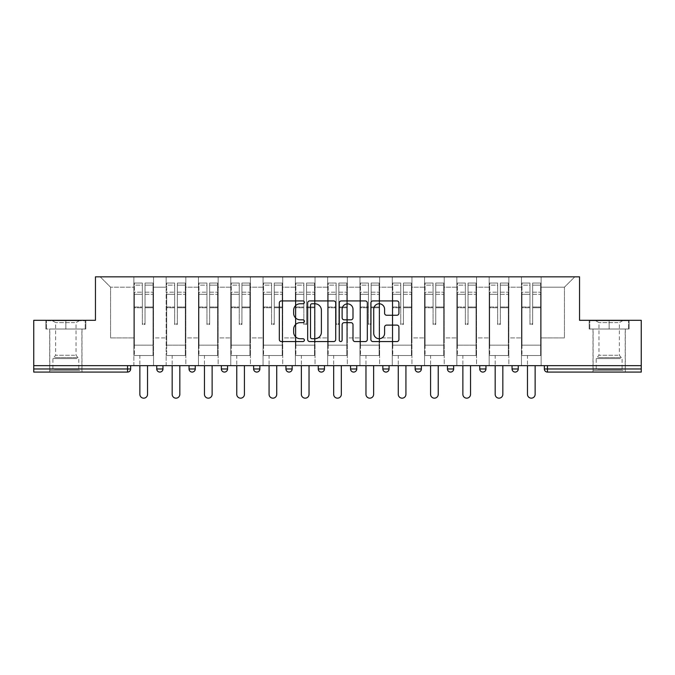 <?xml version="1.0" encoding="UTF-8"?>
<svg xmlns="http://www.w3.org/2000/svg" width="675" height="675" viewBox="0 0 675 675"><rect width="100%" height="100%" fill="white"/><g stroke="black" fill="none" stroke-linecap="round" stroke-linejoin="round"><path stroke-width="0.51" stroke-dasharray="3.38 2.53" d="M304.374 302.341A1.426 1.426 0 0 0 302.948 300.923L281.357 300.923A2.033 2.033 0 0 0 279.323 302.957L279.323 339.533A2.033 2.033 0 0 0 281.357 341.567L302.948 341.567A1.426 1.426 0 0 0 304.374 340.149A1.426 1.426 0 0 0 302.948 338.723L300.156 338.723A6.505 6.505 0 0 1 293.65 332.218L293.65 329.172A6.505 6.505 0 0 1 300.156 322.667L302.948 322.667A1.426 1.426 0 0 0 304.374 321.249A1.426 1.426 0 0 0 302.948 319.823L300.156 319.823A6.505 6.505 0 0 1 293.65 313.318L293.65 310.272A6.505 6.505 0 0 1 300.156 303.767L302.948 303.767A1.426 1.426 0 0 0 304.374 302.341M609.154 372.077L593.004 372.077L609.154 372.077M609.154 329.012L589.174 329.012L609.154 329.012L609.154 320.313L589.174 320.313L629.134 320.313L609.154 320.313L609.154 329.012L589.798 329.012L628.518 329.012L609.154 329.012L609.154 320.726L589.798 320.726L628.518 320.726L609.154 320.726L609.154 329.012M65.846 372.077L49.697 372.077L65.846 372.077M65.846 329.012L45.866 329.012L85.826 329.012L65.846 329.012L65.846 320.313L45.866 320.313L85.826 320.313L65.846 320.313L65.846 329.012L46.482 329.012L85.202 329.012L65.846 329.012L65.846 320.726L46.482 320.726L85.202 320.726L65.846 320.726L65.846 329.012M541.139 355.514L521.471 355.514L541.139 355.514L541.139 276.834L574.788 276.834L541.139 276.834L541.139 287.187L564.435 287.187L541.139 287.187L541.139 337.913L564.435 337.913L564.435 287.187L574.788 276.834L564.435 287.187L564.435 337.913L541.139 337.913L541.139 276.834L541.139 355.514L521.471 355.514L541.139 355.514L541.139 365.656L521.471 365.656L541.139 365.656L541.139 355.514M508.84 355.514L489.164 355.514L508.84 355.514L508.84 276.834L541.139 276.834L508.84 276.834L508.84 287.187L521.471 287.187L521.471 337.913L521.471 287.187L508.84 287.187L508.84 337.913L521.471 337.913L508.84 337.913L508.84 276.834L508.84 355.514L489.164 355.514L508.84 355.514L508.84 365.656L489.164 365.656L508.84 365.656L508.84 355.514M476.542 355.514L456.865 355.514L476.542 355.514L476.542 276.834L508.84 276.834L476.542 276.834L476.542 287.187L489.164 287.187L489.164 337.913L489.164 287.187L476.542 287.187L476.542 337.913L489.164 337.913L476.542 337.913L476.542 276.834L476.542 355.514L456.865 355.514L476.542 355.514L476.542 365.656L456.865 365.656L476.542 365.656L476.542 355.514M444.234 355.514L424.567 355.514L444.234 355.514L444.234 276.834L476.542 276.834L444.234 276.834L444.234 287.187L456.865 287.187L456.865 337.913L456.865 287.187L444.234 287.187L444.234 337.913L456.865 337.913L444.234 337.913L444.234 276.834L444.234 355.514L424.567 355.514L444.234 355.514L444.234 365.656L424.567 365.656L444.234 365.656L444.234 355.514M411.936 355.514L392.268 355.514L411.936 355.514L411.936 276.834L444.234 276.834L411.936 276.834L411.936 287.187L424.567 287.187L424.567 337.913L424.567 287.187L411.936 287.187L411.936 337.913L424.567 337.913L411.936 337.913L411.936 276.834L411.936 355.514L392.268 355.514L411.936 355.514L411.936 365.656L392.268 365.656L411.936 365.656L411.936 355.514M379.637 355.514L359.969 355.514L379.637 355.514L379.637 276.834L411.936 276.834L379.637 276.834L379.637 287.187L392.268 287.187L392.268 337.913L392.268 287.187L379.637 287.187L379.637 337.913L392.268 337.913L379.637 337.913L379.637 276.834L379.637 355.514L359.969 355.514L379.637 355.514L379.637 365.656L359.969 365.656L379.637 365.656L379.637 355.514M347.338 355.514L327.662 355.514L347.338 355.514L347.338 276.834L379.637 276.834L347.338 276.834L347.338 287.187L359.969 287.187L359.969 337.913L359.969 287.187L347.338 287.187L347.338 337.913L359.969 337.913L347.338 337.913L347.338 276.834L347.338 355.514L327.662 355.514L347.338 355.514L347.338 365.656L327.662 365.656L347.338 365.656L347.338 355.514M315.031 355.514L295.363 355.514L315.031 355.514L315.031 276.834L347.338 276.834L315.031 276.834L315.031 287.187L327.662 287.187L327.662 337.913L327.662 287.187L315.031 287.187L315.031 337.913L327.662 337.913L315.031 337.913L315.031 276.834L315.031 355.514L295.363 355.514L315.031 355.514L315.031 365.656L295.363 365.656L315.031 365.656L315.031 355.514M282.732 355.514L263.064 355.514L282.732 355.514L282.732 276.834L315.031 276.834L282.732 276.834L282.732 287.187L295.363 287.187L295.363 337.913L295.363 287.187L282.732 287.187L282.732 337.913L295.363 337.913L282.732 337.913L282.732 276.834L282.732 355.514L263.064 355.514L282.732 355.514L282.732 365.656L263.064 365.656L282.732 365.656L282.732 355.514M250.433 355.514L230.766 355.514L250.433 355.514L250.433 276.834L282.732 276.834L250.433 276.834L250.433 287.187L263.064 287.187L263.064 337.913L263.064 287.187L250.433 287.187L250.433 337.913L263.064 337.913L250.433 337.913L250.433 276.834L250.433 355.514L230.766 355.514L250.433 355.514L250.433 365.656L230.766 365.656L250.433 365.656L250.433 355.514M218.135 355.514L198.458 355.514L218.135 355.514L218.135 276.834L250.433 276.834L218.135 276.834L218.135 287.187L230.766 287.187L230.766 337.913L230.766 287.187L218.135 287.187L218.135 337.913L230.766 337.913L218.135 337.913L218.135 276.834L218.135 355.514L198.458 355.514L218.135 355.514L218.135 365.656L198.458 365.656L218.135 365.656L218.135 355.514M185.836 355.514L166.16 355.514L185.836 355.514L185.836 276.834L218.135 276.834L185.836 276.834L185.836 287.187L198.458 287.187L198.458 337.913L198.458 287.187L185.836 287.187L185.836 337.913L198.458 337.913L185.836 337.913L185.836 276.834L185.836 355.514L166.16 355.514L185.836 355.514L185.836 365.656L166.16 365.656L185.836 365.656L185.836 355.514M641.25 368.972L547.45 368.972L547.45 372.077L641.25 372.077L641.25 320.313L579.547 320.313L579.547 276.834L95.453 276.834L95.453 320.313L33.75 320.313L33.75 365.656L127.55 365.656L33.75 365.656L33.75 372.077L127.55 372.077L127.55 368.972L33.75 368.972M166.16 276.834L185.836 276.834L153.529 276.834L166.16 276.834L166.16 337.913L166.16 287.187L153.529 287.187L166.16 287.187L166.16 276.834L166.16 355.514L166.16 276.834M133.861 276.834L153.529 276.834L153.529 337.913L166.16 337.913L153.529 337.913L153.529 276.834L153.529 355.514L133.861 355.514L153.529 355.514L153.529 276.834L100.212 276.834L133.861 276.834L133.861 337.913L133.861 287.187L110.565 287.187L133.861 287.187L133.861 276.834L133.861 355.514L153.529 355.514L133.861 355.514L133.861 276.834M521.471 287.187L521.471 276.834L521.471 287.187M489.164 287.187L489.164 276.834L489.164 287.187M456.865 287.187L456.865 276.834L456.865 287.187M424.567 287.187L424.567 276.834L424.567 287.187M392.268 287.187L392.268 276.834L392.268 287.187M359.969 287.187L359.969 276.834L359.969 287.187M327.662 287.187L327.662 276.834L327.662 287.187M295.363 287.187L295.363 276.834L295.363 287.187M263.064 287.187L263.064 276.834L263.064 287.187M230.766 287.187L230.766 276.834L230.766 287.187M198.458 287.187L198.458 276.834L198.458 287.187M110.565 337.913L133.861 337.913L110.565 337.913L110.565 287.187L100.212 276.834L110.565 287.187L110.565 337.913M641.25 365.656L33.75 365.656M133.861 365.656L133.861 355.514L133.861 365.656L153.529 365.656L153.529 355.514L153.529 365.656L133.861 365.656M127.55 365.656L130.655 365.656L127.55 365.656L127.55 368.972L130.655 368.972M512.047 365.656L518.257 365.656L512.047 365.656M479.748 365.656L485.958 365.656L479.748 365.656M447.449 365.656L453.659 365.656L447.449 365.656M415.142 365.656L421.36 365.656L415.142 365.656M382.843 365.656L389.053 365.656L382.843 365.656M350.544 365.656L356.754 365.656L350.544 365.656M318.246 365.656L324.456 365.656L318.246 365.656L318.246 368.972L324.456 368.972L324.456 365.656M285.947 365.656L292.157 365.656L285.947 365.656M253.64 365.656L259.858 365.656L253.64 365.656M221.341 365.656L227.551 365.656L221.341 365.656M189.042 365.656L195.252 365.656L189.042 365.656M156.743 365.656L162.953 365.656L156.743 365.656M166.16 365.656L166.16 355.514L166.16 365.656M198.458 365.656L198.458 276.834L198.458 365.656M230.766 365.656L230.766 276.834L230.766 365.656M263.064 365.656L263.064 276.834L263.064 365.656M295.363 365.656L295.363 276.834L295.363 365.656M327.662 365.656L327.662 276.834L327.662 365.656M359.969 365.656L359.969 276.834L359.969 365.656M392.268 365.656L392.268 276.834L392.268 365.656M424.567 365.656L424.567 276.834L424.567 365.656M456.865 365.656L456.865 276.834L456.865 365.656M489.164 365.656L489.164 276.834L489.164 365.656M521.471 365.656L521.471 276.834L521.471 365.656M482.853 372.077A3.105 3.105 0 0 1 479.748 368.972A3.105 3.105 0 0 0 482.853 372.077A3.105 3.105 0 0 0 485.958 368.972L485.958 365.656M321.351 372.077A3.105 3.105 0 0 0 324.456 368.972M353.649 372.077A3.105 3.105 0 0 1 350.544 368.972A3.105 3.105 0 0 0 353.649 372.077M385.948 372.077A3.105 3.105 0 0 1 382.843 368.972A3.105 3.105 0 0 0 385.948 372.077A3.105 3.105 0 0 0 389.053 368.972L382.843 368.972M418.255 372.077A3.105 3.105 0 0 0 421.36 368.972L415.142 368.972M515.152 372.077A3.105 3.105 0 0 1 512.047 368.972A3.105 3.105 0 0 0 515.152 372.077A3.105 3.105 0 0 0 518.257 368.972L512.047 368.972M335.72 339.533L335.72 302.957A2.033 2.033 0 0 0 333.686 300.923L309.707 300.923A2.033 2.033 0 0 0 307.673 302.957L307.673 339.533A2.033 2.033 0 0 0 309.707 341.567L333.686 341.567A2.033 2.033 0 0 0 335.72 339.533M311.943 303.767A1.426 1.426 0 0 0 310.517 305.193L310.517 337.306A1.426 1.426 0 0 0 311.943 338.723L314.887 338.723A6.505 6.505 0 0 0 321.393 332.218L321.393 310.272A6.505 6.505 0 0 0 314.887 303.767L311.943 303.767M341.314 300.923L365.293 300.923A2.033 2.033 0 0 1 367.327 302.957L367.327 339.533A2.033 2.033 0 0 1 365.293 341.567L355.033 341.567A2.033 2.033 0 0 1 353 339.533L353 324.7A2.033 2.033 0 0 0 350.966 322.667L344.157 322.667A2.033 2.033 0 0 0 342.124 324.7L342.124 340.149A1.426 1.426 0 0 1 340.698 341.567A1.426 1.426 0 0 1 339.28 340.149L339.28 302.957A2.033 2.033 0 0 1 341.314 300.923M353 309.302A5.434 5.434 0 0 0 347.558 303.868A5.434 5.434 0 0 0 342.124 309.302L342.124 317.79A2.033 2.033 0 0 0 344.157 319.823L350.966 319.823A2.033 2.033 0 0 0 353 317.79L353 309.302M386.632 315.25L396.9 315.25A2.033 2.033 0 0 0 398.925 313.217L398.925 302.957A2.033 2.033 0 0 0 396.9 300.923L372.912 300.923A2.033 2.033 0 0 0 370.879 302.957L370.879 339.533A2.033 2.033 0 0 0 372.912 341.567L396.9 341.567A2.033 2.033 0 0 0 398.925 339.533L398.925 327.139A2.033 2.033 0 0 0 396.9 325.105L386.632 325.105A2.033 2.033 0 0 0 384.598 327.139L384.598 333.29A5.434 5.434 0 0 1 379.164 338.723A5.434 5.434 0 0 1 373.731 333.29L373.731 309.201A5.434 5.434 0 0 1 379.164 303.767A5.434 5.434 0 0 1 384.598 309.201L384.598 313.217A2.033 2.033 0 0 0 386.632 315.25M85.826 329.012L85.826 320.313L85.826 329.012M45.866 329.012L45.866 320.313L45.866 329.012M589.174 329.012L589.174 320.313L589.174 329.012M629.134 329.012L629.134 320.313L629.134 329.012M145.041 307.749L145.041 285.162L153.014 285.162L153.014 283.044L153.014 294.3L153.014 285.162L145.041 285.162L145.041 283.044L153.014 283.044L145.041 283.044L145.041 307.749L153.014 307.749L153.014 292.191L153.014 345.161L153.014 307.015L153.014 345.161L134.376 345.161L134.376 285.162L142.349 285.162L142.349 307.749L142.349 283.044L134.376 283.044L142.349 283.044L142.349 323.722L145.041 323.722L145.041 283.044L145.041 307.015L153.014 307.015L145.041 307.015L145.041 323.722L142.349 323.722L142.349 285.162L134.376 285.162L134.376 283.044L134.376 294.3L142.349 294.3L134.376 294.3L134.376 303.75L134.376 292.191L142.349 292.191L134.376 292.191L134.376 307.749L134.376 303.75L134.376 307.015L142.349 307.015L134.376 307.015L134.376 345.161L134.376 307.749L142.349 307.749L142.349 324.456L145.041 324.456L145.041 307.749L153.014 307.749L153.014 355.514L134.376 355.514L153.014 355.514L153.014 345.161L134.376 345.161L153.014 345.161L134.376 345.161L134.376 307.749L142.349 307.749L142.349 324.456L145.041 324.456L145.041 307.749M147.53 365.656L147.53 394.335A3.831 3.831 0 0 1 143.699 398.166A3.831 3.831 0 0 1 139.868 394.335L139.868 355.514L147.53 355.514L139.868 355.514L139.868 365.656M134.376 345.161L134.376 355.514L134.376 345.161M145.041 324.456L145.041 323.722L145.041 324.456M142.349 324.456L142.349 323.722L142.349 324.456M177.339 307.749L177.339 285.162L185.313 285.162L185.313 283.044L185.313 294.3L185.313 285.162L177.339 285.162L177.339 283.044L185.313 283.044L177.339 283.044L177.339 307.749L185.313 307.749L185.313 292.191L185.313 345.161L185.313 307.015L185.313 345.161L166.683 345.161L166.683 285.162L174.648 285.162L174.648 307.749L174.648 283.044L166.683 283.044L174.648 283.044L174.648 323.722L177.339 323.722L177.339 283.044L177.339 307.015L185.313 307.015L177.339 307.015L177.339 323.722L174.648 323.722L174.648 285.162L166.683 285.162L166.683 283.044L166.683 294.3L174.648 294.3L166.683 294.3L166.683 303.75L166.683 292.191L174.648 292.191L166.683 292.191L166.683 307.749L166.683 303.75L166.683 307.015L174.648 307.015L166.683 307.015L166.683 345.161L166.683 307.749L174.648 307.749L174.648 324.456L177.339 324.456L177.339 307.749L185.313 307.749L185.313 355.514L166.683 355.514L185.313 355.514L185.313 345.161L166.683 345.161L185.313 345.161L166.683 345.161L166.683 307.749L174.648 307.749L174.648 324.456L177.339 324.456L177.339 307.749M179.828 365.656L179.828 394.335A3.831 3.831 0 0 1 175.998 398.166A3.831 3.831 0 0 1 172.167 394.335L172.167 355.514L179.828 355.514L172.167 355.514L172.167 365.656M166.683 345.161L166.683 355.514L166.683 345.161M177.339 324.456L177.339 323.722L177.339 324.456M174.648 324.456L174.648 323.722L174.648 324.456M209.647 307.749L209.647 285.162L217.612 285.162L217.612 283.044L217.612 294.3L217.612 285.162L209.647 285.162L209.647 283.044L217.612 283.044L209.647 283.044L209.647 307.749L217.612 307.749L217.612 292.191L217.612 345.161L217.612 307.015L217.612 345.161L198.982 345.161L198.982 285.162L206.955 285.162L206.955 307.749L206.955 283.044L198.982 283.044L206.955 283.044L206.955 323.722L209.647 323.722L209.647 283.044L209.647 307.015L217.612 307.015L209.647 307.015L209.647 323.722L206.955 323.722L206.955 285.162L198.982 285.162L198.982 283.044L198.982 294.3L206.955 294.3L198.982 294.3L198.982 303.75L198.982 292.191L206.955 292.191L198.982 292.191L198.982 307.749L198.982 303.75L198.982 307.015L206.955 307.015L198.982 307.015L198.982 345.161L198.982 307.749L206.955 307.749L206.955 324.456L209.647 324.456L209.647 307.749L217.612 307.749L217.612 355.514L198.982 355.514L217.612 355.514L217.612 345.161L198.982 345.161L217.612 345.161L198.982 345.161L198.982 307.749L206.955 307.749L206.955 324.456L209.647 324.456L209.647 307.749M212.127 365.656L212.127 394.335A3.831 3.831 0 0 1 208.297 398.166A3.831 3.831 0 0 1 204.466 394.335L204.466 355.514L212.127 355.514L204.466 355.514L204.466 365.656M198.982 345.161L198.982 355.514L198.982 345.161M209.647 324.456L209.647 323.722L209.647 324.456M206.955 324.456L206.955 323.722L206.955 324.456M241.945 307.749L241.945 285.162L249.919 285.162L249.919 283.044L249.919 294.3L249.919 285.162L241.945 285.162L241.945 283.044L249.919 283.044L241.945 283.044L241.945 307.749L249.919 307.749L249.919 292.191L249.919 345.161L249.919 307.015L249.919 345.161L231.28 345.161L231.28 285.162L239.254 285.162L239.254 307.749L239.254 283.044L231.28 283.044L239.254 283.044L239.254 323.722L241.945 323.722L241.945 283.044L241.945 307.015L249.919 307.015L241.945 307.015L241.945 323.722L239.254 323.722L239.254 285.162L231.28 285.162L231.28 283.044L231.28 294.3L239.254 294.3L231.28 294.3L231.28 303.75L231.28 292.191L239.254 292.191L231.28 292.191L231.28 307.749L231.28 303.75L231.28 307.015L239.254 307.015L231.28 307.015L231.28 345.161L231.28 307.749L239.254 307.749L239.254 324.456L241.945 324.456L241.945 307.749L249.919 307.749L249.919 355.514L231.28 355.514L249.919 355.514L249.919 345.161L231.28 345.161L249.919 345.161L231.28 345.161L231.28 307.749L239.254 307.749L239.254 324.456L241.945 324.456L241.945 307.749M244.426 365.656L244.426 394.335A3.831 3.831 0 0 1 240.595 398.166A3.831 3.831 0 0 1 236.765 394.335L236.765 355.514L244.426 355.514L236.765 355.514L236.765 365.656M231.28 345.161L231.28 355.514L231.28 345.161M241.945 324.456L241.945 323.722L241.945 324.456M239.254 324.456L239.254 323.722L239.254 324.456M274.244 307.749L274.244 285.162L282.218 285.162L282.218 283.044L282.218 294.3L282.218 285.162L274.244 285.162L274.244 283.044L282.218 283.044L274.244 283.044L274.244 307.749L282.218 307.749L282.218 292.191L282.218 345.161L282.218 307.015L282.218 345.161L263.579 345.161L263.579 285.162L271.552 285.162L271.552 307.749L271.552 283.044L263.579 283.044L271.552 283.044L271.552 323.722L274.244 323.722L274.244 283.044L274.244 307.015L282.218 307.015L274.244 307.015L274.244 323.722L271.552 323.722L271.552 285.162L263.579 285.162L263.579 283.044L263.579 294.3L271.552 294.3L263.579 294.3L263.579 303.75L263.579 292.191L271.552 292.191L263.579 292.191L263.579 307.749L263.579 303.75L263.579 307.015L271.552 307.015L263.579 307.015L263.579 345.161L263.579 307.749L271.552 307.749L271.552 324.456L274.244 324.456L274.244 307.749L282.218 307.749L282.218 355.514L263.579 355.514L282.218 355.514L282.218 345.161L263.579 345.161L282.218 345.161L263.579 345.161L263.579 307.749L271.552 307.749L271.552 324.456L274.244 324.456L274.244 307.749M276.733 365.656L276.733 394.335A3.831 3.831 0 0 1 272.902 398.166A3.831 3.831 0 0 1 269.072 394.335L269.072 355.514L276.733 355.514L269.072 355.514L269.072 365.656M263.579 345.161L263.579 355.514L263.579 345.161M274.244 324.456L274.244 323.722L274.244 324.456M271.552 324.456L271.552 323.722L271.552 324.456M306.543 307.749L306.543 285.162L314.516 285.162L314.516 283.044L314.516 294.3L314.516 285.162L306.543 285.162L306.543 283.044L314.516 283.044L306.543 283.044L306.543 307.749L314.516 307.749L314.516 292.191L314.516 345.161L314.516 307.015L314.516 345.161L295.878 345.161L295.878 285.162L303.851 285.162L303.851 307.749L303.851 283.044L295.878 283.044L303.851 283.044L303.851 323.722L306.543 323.722L306.543 283.044L306.543 307.015L314.516 307.015L306.543 307.015L306.543 323.722L303.851 323.722L303.851 285.162L295.878 285.162L295.878 283.044L295.878 294.3L303.851 294.3L295.878 294.3L295.878 303.75L295.878 292.191L303.851 292.191L295.878 292.191L295.878 307.749L295.878 303.75L295.878 307.015L303.851 307.015L295.878 307.015L295.878 345.161L295.878 307.749L303.851 307.749L303.851 324.456L306.543 324.456L306.543 307.749L314.516 307.749L314.516 355.514L295.878 355.514L314.516 355.514L314.516 345.161L295.878 345.161L314.516 345.161L295.878 345.161L295.878 307.749L303.851 307.749L303.851 324.456L306.543 324.456L306.543 307.749M309.032 365.656L309.032 394.335A3.831 3.831 0 0 1 305.201 398.166A3.831 3.831 0 0 1 301.371 394.335L301.371 355.514L309.032 355.514L301.371 355.514L301.371 365.656M295.878 345.161L295.878 355.514L295.878 345.161M306.543 324.456L306.543 323.722L306.543 324.456M303.851 324.456L303.851 323.722L303.851 324.456M77.946 370.423L51.865 370.423L77.946 370.423M54.633 369.385L78.781 369.385L54.633 369.385M77.498 320.726L52.388 320.726L77.498 320.726M74.672 322.616L55.654 322.616L74.672 322.616M74.672 355.244L55.654 355.244L74.672 355.244M79.743 370.423L49.798 370.423L79.743 370.423M79.743 329.012L49.798 329.012L79.743 329.012M46.482 329.012L46.482 320.726L46.482 329.012M85.202 329.012L85.202 320.726L85.202 329.012M621.262 370.423L595.181 370.423L621.262 370.423M597.949 369.385L622.097 369.385L597.949 369.385M620.814 320.726L595.696 320.726L620.814 320.726M617.979 322.616L598.97 322.616L617.979 322.616M617.979 355.244L598.97 355.244L617.979 355.244M623.05 370.423L593.106 370.423L623.05 370.423M623.05 329.012L593.106 329.012L623.05 329.012M589.798 329.012L589.798 320.726L589.798 329.012M628.518 329.012L628.518 320.726L628.518 329.012M338.85 307.749L338.85 285.162L346.815 285.162L346.815 283.044L346.815 294.3L346.815 285.162L338.85 285.162L338.85 283.044L346.815 283.044L338.85 283.044L338.85 307.749L346.815 307.749L346.815 292.191L346.815 345.161L346.815 307.015L346.815 345.161L328.185 345.161L328.185 285.162L336.15 285.162L336.15 307.749L336.15 283.044L328.185 283.044L336.15 283.044L336.15 323.722L338.85 323.722L338.85 283.044L338.85 307.015L346.815 307.015L338.85 307.015L338.85 323.722L336.15 323.722L336.15 285.162L328.185 285.162L328.185 283.044L328.185 294.3L336.15 294.3L328.185 294.3L328.185 303.75L328.185 292.191L336.15 292.191L328.185 292.191L328.185 307.749L328.185 303.75L328.185 307.015L336.15 307.015L328.185 307.015L328.185 345.161L328.185 307.749L336.15 307.749L336.15 324.456L338.85 324.456L338.85 307.749L346.815 307.749L346.815 355.514L328.185 355.514L346.815 355.514L346.815 345.161L328.185 345.161L346.815 345.161L328.185 345.161L328.185 307.749L336.15 307.749L336.15 324.456L338.85 324.456L338.85 307.749M341.331 365.656L341.331 394.335A3.831 3.831 0 0 1 337.5 398.166A3.831 3.831 0 0 1 333.669 394.335L333.669 355.514L341.331 355.514L333.669 355.514L333.669 365.656M328.185 345.161L328.185 355.514L328.185 345.161M338.85 324.456L338.85 323.722L338.85 324.456M336.15 324.456L336.15 323.722L336.15 324.456M371.149 307.749L371.149 285.162L379.122 285.162L379.122 283.044L379.122 294.3L379.122 285.162L371.149 285.162L371.149 283.044L379.122 283.044L371.149 283.044L371.149 307.749L379.122 307.749L379.122 292.191L379.122 345.161L379.122 307.015L379.122 345.161L360.484 345.161L360.484 285.162L368.457 285.162L368.457 307.749L368.457 283.044L360.484 283.044L368.457 283.044L368.457 323.722L371.149 323.722L371.149 283.044L371.149 307.015L379.122 307.015L371.149 307.015L371.149 323.722L368.457 323.722L368.457 285.162L360.484 285.162L360.484 283.044L360.484 294.3L368.457 294.3L360.484 294.3L360.484 303.75L360.484 292.191L368.457 292.191L360.484 292.191L360.484 307.749L360.484 303.75L360.484 307.015L368.457 307.015L360.484 307.015L360.484 345.161L360.484 307.749L368.457 307.749L368.457 324.456L371.149 324.456L371.149 307.749L379.122 307.749L379.122 355.514L360.484 355.514L379.122 355.514L379.122 345.161L360.484 345.161L379.122 345.161L360.484 345.161L360.484 307.749L368.457 307.749L368.457 324.456L371.149 324.456L371.149 307.749M373.629 365.656L373.629 394.335A3.831 3.831 0 0 1 369.799 398.166A3.831 3.831 0 0 1 365.968 394.335L365.968 355.514L373.629 355.514L365.968 355.514L365.968 365.656M360.484 345.161L360.484 355.514L360.484 345.161M371.149 324.456L371.149 323.722L371.149 324.456M368.457 324.456L368.457 323.722L368.457 324.456M403.448 307.749L403.448 285.162L411.421 285.162L411.421 283.044L411.421 294.3L411.421 285.162L403.448 285.162L403.448 283.044L411.421 283.044L403.448 283.044L403.448 307.749L411.421 307.749L411.421 292.191L411.421 345.161L411.421 307.015L411.421 345.161L392.782 345.161L392.782 285.162L400.756 285.162L400.756 307.749L400.756 283.044L392.782 283.044L400.756 283.044L400.756 323.722L403.448 323.722L403.448 283.044L403.448 307.015L411.421 307.015L403.448 307.015L403.448 323.722L400.756 323.722L400.756 285.162L392.782 285.162L392.782 283.044L392.782 294.3L400.756 294.3L392.782 294.3L392.782 303.75L392.782 292.191L400.756 292.191L392.782 292.191L392.782 307.749L392.782 303.75L392.782 307.015L400.756 307.015L392.782 307.015L392.782 345.161L392.782 307.749L400.756 307.749L400.756 324.456L403.448 324.456L403.448 307.749L411.421 307.749L411.421 355.514L392.782 355.514L411.421 355.514L411.421 345.161L392.782 345.161L411.421 345.161L392.782 345.161L392.782 307.749L400.756 307.749L400.756 324.456L403.448 324.456L403.448 307.749M405.928 365.656L405.928 394.335A3.831 3.831 0 0 1 402.098 398.166A3.831 3.831 0 0 1 398.267 394.335L398.267 355.514L405.928 355.514L398.267 355.514L398.267 365.656M392.782 345.161L392.782 355.514L392.782 345.161M403.448 324.456L403.448 323.722L403.448 324.456M400.756 324.456L400.756 323.722L400.756 324.456M435.746 307.749L435.746 285.162L443.72 285.162L443.72 283.044L443.72 294.3L443.72 285.162L435.746 285.162L435.746 283.044L443.72 283.044L435.746 283.044L435.746 307.749L443.72 307.749L443.72 292.191L443.72 345.161L443.72 307.015L443.72 345.161L425.081 345.161L425.081 285.162L433.055 285.162L433.055 307.749L433.055 283.044L425.081 283.044L433.055 283.044L433.055 323.722L435.746 323.722L435.746 283.044L435.746 307.015L443.72 307.015L435.746 307.015L435.746 323.722L433.055 323.722L433.055 285.162L425.081 285.162L425.081 283.044L425.081 294.3L433.055 294.3L425.081 294.3L425.081 303.75L425.081 292.191L433.055 292.191L425.081 292.191L425.081 307.749L425.081 303.75L425.081 307.015L433.055 307.015L425.081 307.015L425.081 345.161L425.081 307.749L433.055 307.749L433.055 324.456L435.746 324.456L435.746 307.749L443.72 307.749L443.72 355.514L425.081 355.514L443.72 355.514L443.72 345.161L425.081 345.161L443.72 345.161L425.081 345.161L425.081 307.749L433.055 307.749L433.055 324.456L435.746 324.456L435.746 307.749M438.235 365.656L438.235 394.335A3.831 3.831 0 0 1 434.405 398.166A3.831 3.831 0 0 1 430.574 394.335L430.574 355.514L438.235 355.514L430.574 355.514L430.574 365.656M425.081 345.161L425.081 355.514L425.081 345.161M435.746 324.456L435.746 323.722L435.746 324.456M433.055 324.456L433.055 323.722L433.055 324.456M468.045 307.749L468.045 285.162L476.018 285.162L476.018 283.044L476.018 294.3L476.018 285.162L468.045 285.162L468.045 283.044L476.018 283.044L468.045 283.044L468.045 307.749L476.018 307.749L476.018 292.191L476.018 345.161L476.018 307.015L476.018 345.161L457.388 345.161L457.388 285.162L465.353 285.162L465.353 307.749L465.353 283.044L457.388 283.044L465.353 283.044L465.353 323.722L468.045 323.722L468.045 283.044L468.045 307.015L476.018 307.015L468.045 307.015L468.045 323.722L465.353 323.722L465.353 285.162L457.388 285.162L457.388 283.044L457.388 294.3L465.353 294.3L457.388 294.3L457.388 303.75L457.388 292.191L465.353 292.191L457.388 292.191L457.388 307.749L457.388 303.75L457.388 307.015L465.353 307.015L457.388 307.015L457.388 345.161L457.388 307.749L465.353 307.749L465.353 324.456L468.045 324.456L468.045 307.749L476.018 307.749L476.018 355.514L457.388 355.514L476.018 355.514L476.018 345.161L457.388 345.161L476.018 345.161L457.388 345.161L457.388 307.749L465.353 307.749L465.353 324.456L468.045 324.456L468.045 307.749M470.534 365.656L470.534 394.335A3.831 3.831 0 0 1 466.703 398.166A3.831 3.831 0 0 1 462.873 394.335L462.873 355.514L470.534 355.514L462.873 355.514L462.873 365.656M457.388 345.161L457.388 355.514L457.388 345.161M468.045 324.456L468.045 323.722L468.045 324.456M465.353 324.456L465.353 323.722L465.353 324.456M500.352 307.749L500.352 285.162L508.317 285.162L508.317 283.044L508.317 294.3L508.317 285.162L500.352 285.162L500.352 283.044L508.317 283.044L500.352 283.044L500.352 307.749L508.317 307.749L508.317 292.191L508.317 345.161L508.317 307.015L508.317 345.161L489.687 345.161L489.687 285.162L497.661 285.162L497.661 307.749L497.661 283.044L489.687 283.044L497.661 283.044L497.661 323.722L500.352 323.722L500.352 283.044L500.352 307.015L508.317 307.015L500.352 307.015L500.352 323.722L497.661 323.722L497.661 285.162L489.687 285.162L489.687 283.044L489.687 294.3L497.661 294.3L489.687 294.3L489.687 303.75L489.687 292.191L497.661 292.191L489.687 292.191L489.687 307.749L489.687 303.75L489.687 307.015L497.661 307.015L489.687 307.015L489.687 345.161L489.687 307.749L497.661 307.749L497.661 324.456L500.352 324.456L500.352 307.749L508.317 307.749L508.317 355.514L489.687 355.514L508.317 355.514L508.317 345.161L489.687 345.161L508.317 345.161L489.687 345.161L489.687 307.749L497.661 307.749L497.661 324.456L500.352 324.456L500.352 307.749M502.833 365.656L502.833 394.335A3.831 3.831 0 0 1 499.002 398.166A3.831 3.831 0 0 1 495.172 394.335L495.172 355.514L502.833 355.514L495.172 355.514L495.172 365.656M489.687 345.161L489.687 355.514L489.687 345.161M500.352 324.456L500.352 323.722L500.352 324.456M497.661 324.456L497.661 323.722L497.661 324.456M532.651 307.749L532.651 285.162L540.624 285.162L540.624 283.044L540.624 294.3L540.624 285.162L532.651 285.162L532.651 283.044L540.624 283.044L532.651 283.044L532.651 307.749L540.624 307.749L540.624 292.191L540.624 345.161L540.624 307.015L540.624 345.161L521.986 345.161L521.986 285.162L529.959 285.162L529.959 307.749L529.959 283.044L521.986 283.044L529.959 283.044L529.959 323.722L532.651 323.722L532.651 283.044L532.651 307.015L540.624 307.015L532.651 307.015L532.651 323.722L529.959 323.722L529.959 285.162L521.986 285.162L521.986 283.044L521.986 294.3L529.959 294.3L521.986 294.3L521.986 303.75L521.986 292.191L529.959 292.191L521.986 292.191L521.986 307.749L521.986 303.75L521.986 307.015L529.959 307.015L521.986 307.015L521.986 345.161L521.986 307.749L529.959 307.749L529.959 324.456L532.651 324.456L532.651 307.749L540.624 307.749L540.624 355.514L521.986 355.514L540.624 355.514L540.624 345.161L521.986 345.161L540.624 345.161L521.986 345.161L521.986 307.749L529.959 307.749L529.959 324.456L532.651 324.456L532.651 307.749M535.132 365.656L535.132 394.335A3.831 3.831 0 0 1 531.301 398.166A3.831 3.831 0 0 1 527.47 394.335L527.47 355.514L535.132 355.514L527.47 355.514L527.47 365.656M521.986 345.161L521.986 355.514L521.986 345.161M532.651 324.456L532.651 323.722L532.651 324.456M529.959 324.456L529.959 323.722L529.959 324.456M544.345 368.972L547.45 368.972L547.45 365.656M162.953 368.972L156.743 368.972M195.252 368.972L189.042 368.972M227.551 368.972L221.341 368.972M259.858 368.972L253.64 368.972M292.157 368.972L285.947 368.972M356.754 368.972L350.544 368.972M453.659 368.972L447.449 368.972M485.958 368.972L479.748 368.972M145.041 294.3L153.014 294.3L145.041 294.3M145.041 292.191L153.014 292.191L145.041 292.191M177.339 294.3L185.313 294.3L177.339 294.3M177.339 292.191L185.313 292.191L177.339 292.191M209.647 294.3L217.612 294.3L209.647 294.3M209.647 292.191L217.612 292.191L209.647 292.191M241.945 294.3L249.919 294.3L241.945 294.3M241.945 292.191L249.919 292.191L241.945 292.191M274.244 294.3L282.218 294.3L274.244 294.3M274.244 292.191L282.218 292.191L274.244 292.191M306.543 294.3L314.516 294.3L306.543 294.3M306.543 292.191L314.516 292.191L306.543 292.191M77.051 358.602L52.903 358.602L77.051 358.602M55.004 357.573L78.359 357.573L55.004 357.573M620.367 358.602L596.219 358.602L620.367 358.602M598.32 357.573L621.675 357.573L598.32 357.573M338.85 294.3L346.815 294.3L338.85 294.3M338.85 292.191L346.815 292.191L338.85 292.191M371.149 294.3L379.122 294.3L371.149 294.3M371.149 292.191L379.122 292.191L371.149 292.191M403.448 294.3L411.421 294.3L403.448 294.3M403.448 292.191L411.421 292.191L403.448 292.191M435.746 294.3L443.72 294.3L435.746 294.3M435.746 292.191L443.72 292.191L435.746 292.191M468.045 294.3L476.018 294.3L468.045 294.3M468.045 292.191L476.018 292.191L468.045 292.191M500.352 294.3L508.317 294.3L500.352 294.3M500.352 292.191L508.317 292.191L500.352 292.191M532.651 294.3L540.624 294.3L532.651 294.3M532.651 292.191L540.624 292.191L532.651 292.191M593.004 329.012L593.004 372.077M49.697 329.012L49.697 372.077M81.996 329.012L81.996 372.077M625.303 329.012L625.303 372.077M52.388 320.726L55.654 322.616L55.654 355.244L52.903 358.602L52.903 369.385L51.865 370.423M81.894 370.423L81.894 329.012M49.798 370.423L49.798 329.012M79.304 320.726L76.03 322.616L76.03 355.244L78.781 358.602L78.781 369.385L79.819 370.423M595.696 320.726L598.97 322.616L598.97 355.244L596.219 358.602L596.219 369.385L595.181 370.423M625.202 370.423L625.202 329.012M593.106 370.423L593.106 329.012M622.612 320.726L619.346 322.616L619.346 355.244L622.097 358.602L622.097 369.385L623.135 370.423"/><path stroke-width="1.01" d="M304.374 302.341A1.426 1.426 0 0 0 302.948 300.923L281.357 300.923A2.033 2.033 0 0 0 279.323 302.957L279.323 339.533A2.033 2.033 0 0 0 281.357 341.567L302.948 341.567A1.426 1.426 0 0 0 304.374 340.149A1.426 1.426 0 0 0 302.948 338.723L300.156 338.723A6.505 6.505 0 0 1 293.65 332.218L293.65 329.172A6.505 6.505 0 0 1 300.156 322.667L302.948 322.667A1.426 1.426 0 0 0 304.374 321.249A1.426 1.426 0 0 0 302.948 319.823L300.156 319.823A6.505 6.505 0 0 1 293.65 313.318L293.65 310.272A6.505 6.505 0 0 1 300.156 303.767L302.948 303.767A1.426 1.426 0 0 0 304.374 302.341M396.9 315.25A2.033 2.033 0 0 0 398.925 313.217L398.925 302.957A2.033 2.033 0 0 0 396.9 300.923L372.912 300.923A2.033 2.033 0 0 0 370.879 302.957L370.879 339.533A2.033 2.033 0 0 0 372.912 341.567L396.9 341.567A2.033 2.033 0 0 0 398.925 339.533L398.925 327.139A2.033 2.033 0 0 0 396.9 325.105L386.632 325.105A2.033 2.033 0 0 0 384.598 327.139L384.598 333.29A5.434 5.434 0 0 1 379.164 338.723A5.434 5.434 0 0 1 373.731 333.29L373.731 309.201A5.434 5.434 0 0 1 379.164 303.767A5.434 5.434 0 0 1 384.598 309.201L384.598 313.217A2.033 2.033 0 0 0 386.632 315.25L396.9 315.25M33.75 365.656L33.75 320.313L95.453 320.313L95.453 276.834L579.547 276.834L579.547 320.313L641.25 320.313L641.25 365.656L33.75 365.656L33.75 368.972L127.55 368.972L127.55 365.656M335.72 302.957A2.033 2.033 0 0 0 333.686 300.923L309.707 300.923A2.033 2.033 0 0 0 307.673 302.957L307.673 339.533A2.033 2.033 0 0 0 309.707 341.567L333.686 341.567A2.033 2.033 0 0 0 335.72 339.533L335.72 302.957M341.314 300.923L365.293 300.923A2.033 2.033 0 0 1 367.327 302.957L367.327 339.533A2.033 2.033 0 0 1 365.293 341.567L355.033 341.567A2.033 2.033 0 0 1 353 339.533L353 324.7A2.033 2.033 0 0 0 350.966 322.667L344.157 322.667A2.033 2.033 0 0 0 342.124 324.7L342.124 340.149A1.426 1.426 0 0 1 340.698 341.567A1.426 1.426 0 0 1 339.28 340.149L339.28 302.957A2.033 2.033 0 0 1 341.314 300.923M127.55 372.077A3.105 3.105 0 0 0 130.655 368.972L127.55 368.972L127.55 372.077A3.105 3.105 0 0 0 130.655 368.972L130.655 365.656L130.655 368.972A3.105 3.105 0 0 1 127.55 372.077L33.75 372.077L33.75 368.972M641.25 365.656L641.25 372.077L547.45 372.077A3.105 3.105 0 0 1 544.345 368.972L544.345 365.656L544.345 368.972A3.105 3.105 0 0 0 547.45 372.077A3.105 3.105 0 0 1 544.345 368.972L641.25 368.972M156.743 365.656L156.743 368.972L156.743 365.656M159.848 372.077A3.105 3.105 0 0 1 156.743 368.972A3.105 3.105 0 0 0 159.848 372.077A3.105 3.105 0 0 0 162.953 368.972L162.953 365.656L162.953 368.972A3.105 3.105 0 0 1 159.848 372.077A3.105 3.105 0 0 1 156.743 368.972L162.953 368.972A3.105 3.105 0 0 1 159.848 372.077M189.042 365.656L189.042 368.972L189.042 365.656M195.252 365.656L195.252 368.972L195.252 365.656M221.341 365.656L221.341 368.972L221.341 365.656M227.551 365.656L227.551 368.972L227.551 365.656M253.64 365.656L253.64 368.972L253.64 365.656M259.858 365.656L259.858 368.972L259.858 365.656M285.947 365.656L285.947 368.972L285.947 365.656M292.157 365.656L292.157 368.972L292.157 365.656M324.456 365.656L324.456 368.972L318.246 368.972A3.105 3.105 0 0 0 321.351 372.077A3.105 3.105 0 0 1 318.246 368.972L318.246 365.656M350.544 365.656L350.544 368.972L350.544 365.656M356.754 365.656L356.754 368.972L356.754 365.656M382.843 365.656L382.843 368.972L382.843 365.656M389.053 365.656L389.053 368.972L389.053 365.656M415.142 365.656L415.142 368.972L415.142 365.656M421.36 365.656L421.36 368.972L421.36 365.656M447.449 365.656L447.449 368.972L447.449 365.656M453.659 365.656L453.659 368.972L453.659 365.656M479.748 365.656L479.748 368.972L479.748 365.656M485.958 365.656L485.958 368.972A3.105 3.105 0 0 1 482.853 372.077A3.105 3.105 0 0 1 479.748 368.972L485.958 368.972A3.105 3.105 0 0 1 482.853 372.077M512.047 365.656L512.047 368.972L512.047 365.656M518.257 365.656L518.257 368.972L518.257 365.656M192.147 372.077A3.105 3.105 0 0 1 189.042 368.972A3.105 3.105 0 0 0 192.147 372.077A3.105 3.105 0 0 0 195.252 368.972A3.105 3.105 0 0 1 192.147 372.077A3.105 3.105 0 0 1 189.042 368.972L195.252 368.972A3.105 3.105 0 0 1 192.147 372.077M224.446 372.077A3.105 3.105 0 0 1 221.341 368.972A3.105 3.105 0 0 0 224.446 372.077A3.105 3.105 0 0 0 227.551 368.972A3.105 3.105 0 0 1 224.446 372.077A3.105 3.105 0 0 1 221.341 368.972L227.551 368.972A3.105 3.105 0 0 1 224.446 372.077M256.745 372.077A3.105 3.105 0 0 1 253.64 368.972A3.105 3.105 0 0 0 256.745 372.077A3.105 3.105 0 0 0 259.858 368.972A3.105 3.105 0 0 1 256.745 372.077A3.105 3.105 0 0 1 253.64 368.972L259.858 368.972A3.105 3.105 0 0 1 256.745 372.077M289.052 372.077A3.105 3.105 0 0 1 285.947 368.972A3.105 3.105 0 0 0 289.052 372.077A3.105 3.105 0 0 0 292.157 368.972A3.105 3.105 0 0 1 289.052 372.077A3.105 3.105 0 0 1 285.947 368.972L292.157 368.972A3.105 3.105 0 0 1 289.052 372.077M321.351 372.077A3.105 3.105 0 0 0 324.456 368.972A3.105 3.105 0 0 1 321.351 372.077A3.105 3.105 0 0 1 318.246 368.972M353.649 372.077A3.105 3.105 0 0 1 350.544 368.972L356.754 368.972A3.105 3.105 0 0 1 353.649 372.077A3.105 3.105 0 0 0 356.754 368.972A3.105 3.105 0 0 1 353.649 372.077M385.948 372.077A3.105 3.105 0 0 1 382.843 368.972L389.053 368.972A3.105 3.105 0 0 1 385.948 372.077A3.105 3.105 0 0 0 389.053 368.972M418.255 372.077A3.105 3.105 0 0 1 415.142 368.972A3.105 3.105 0 0 0 418.255 372.077A3.105 3.105 0 0 0 421.36 368.972A3.105 3.105 0 0 1 418.255 372.077A3.105 3.105 0 0 1 415.142 368.972L421.36 368.972M450.554 372.077A3.105 3.105 0 0 1 447.449 368.972A3.105 3.105 0 0 0 450.554 372.077A3.105 3.105 0 0 0 453.659 368.972A3.105 3.105 0 0 1 450.554 372.077A3.105 3.105 0 0 1 447.449 368.972L453.659 368.972A3.105 3.105 0 0 1 450.554 372.077M515.152 372.077A3.105 3.105 0 0 1 512.047 368.972L518.257 368.972A3.105 3.105 0 0 1 515.152 372.077A3.105 3.105 0 0 0 518.257 368.972M311.943 303.767A1.426 1.426 0 0 0 310.517 305.193L310.517 337.306A1.426 1.426 0 0 0 311.943 338.723L314.887 338.723A6.505 6.505 0 0 0 321.393 332.218L321.393 310.272A6.505 6.505 0 0 0 314.887 303.767L311.943 303.767M353 309.302A5.434 5.434 0 0 0 347.558 303.868A5.434 5.434 0 0 0 342.124 309.302L342.124 317.79A2.033 2.033 0 0 0 344.157 319.823L350.966 319.823A2.033 2.033 0 0 0 353 317.79L353 309.302M139.868 365.656L139.868 394.335A3.831 3.831 0 0 0 143.699 398.166A3.831 3.831 0 0 0 147.53 394.335L147.53 365.656M172.167 365.656L172.167 394.335A3.831 3.831 0 0 0 175.998 398.166A3.831 3.831 0 0 0 179.828 394.335L179.828 365.656M204.466 365.656L204.466 394.335A3.831 3.831 0 0 0 208.297 398.166A3.831 3.831 0 0 0 212.127 394.335L212.127 365.656M236.765 365.656L236.765 394.335A3.831 3.831 0 0 0 240.595 398.166A3.831 3.831 0 0 0 244.426 394.335L244.426 365.656M269.072 365.656L269.072 394.335A3.831 3.831 0 0 0 272.902 398.166A3.831 3.831 0 0 0 276.733 394.335L276.733 365.656M301.371 365.656L301.371 394.335A3.831 3.831 0 0 0 305.201 398.166A3.831 3.831 0 0 0 309.032 394.335L309.032 365.656M333.669 365.656L333.669 394.335A3.831 3.831 0 0 0 337.5 398.166A3.831 3.831 0 0 0 341.331 394.335L341.331 365.656M365.968 365.656L365.968 394.335A3.831 3.831 0 0 0 369.799 398.166A3.831 3.831 0 0 0 373.629 394.335L373.629 365.656M398.267 365.656L398.267 394.335A3.831 3.831 0 0 0 402.098 398.166A3.831 3.831 0 0 0 405.928 394.335L405.928 365.656M430.574 365.656L430.574 394.335A3.831 3.831 0 0 0 434.405 398.166A3.831 3.831 0 0 0 438.235 394.335L438.235 365.656M462.873 365.656L462.873 394.335A3.831 3.831 0 0 0 466.703 398.166A3.831 3.831 0 0 0 470.534 394.335L470.534 365.656M495.172 365.656L495.172 394.335A3.831 3.831 0 0 0 499.002 398.166A3.831 3.831 0 0 0 502.833 394.335L502.833 365.656M527.47 365.656L527.47 394.335A3.831 3.831 0 0 0 531.301 398.166A3.831 3.831 0 0 0 535.132 394.335L535.132 365.656M547.45 365.656L547.45 372.077"/></g></svg>
